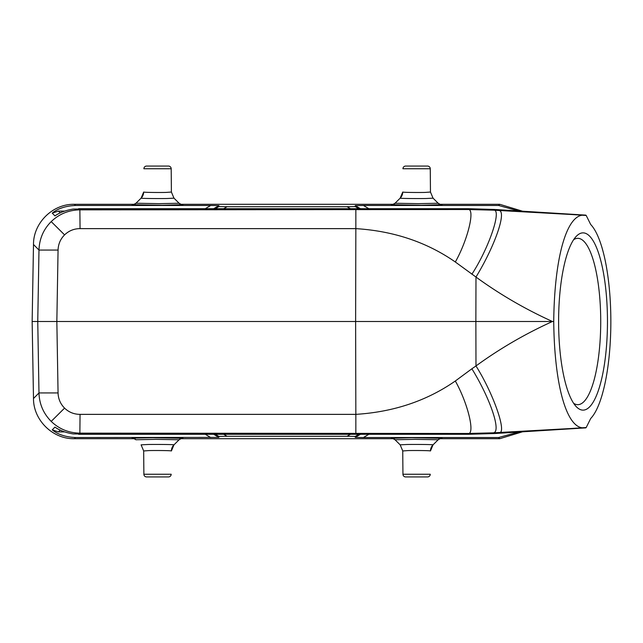 <?xml version="1.0" encoding="UTF-8"?>
<svg xmlns="http://www.w3.org/2000/svg" width="643" height="643" viewBox="0 0 643 643"><rect width="100%" height="100%" fill="white"/><g stroke="black" fill="none" stroke-linecap="round" stroke-linejoin="round"><path stroke-width="0.96" d="M146.604 476.937L168.466 476.937L146.604 476.937A2.725 2.725 0 0 1 143.879 474.237L143.67 450.96L148.525 450.614C149.731 450.446 170.491 450.43 171.4 450.96L173.956 444.86M143.879 474.237L171.191 474.237A2.725 2.725 0 0 1 168.466 476.937M141.114 444.86L143.67 450.96L141.098 444.843L147.44 444.522C149.425 444.377 173.361 444.393 173.98 444.835L171.4 450.96A8.729 8.721 -179.5 0 1 173.98 444.835L179.1 439.764L173.98 444.835M181.873 438.301L152.753 437.738L132.128 438.172A5.457 5.449 -173.3 0 1 135.962 439.756L135.978 439.772M179.084 439.772L155.911 439.346L135.962 439.756L133.262 438.293M132.128 438.172L133.205 438.301M182.942 438.172A5.457 5.449 -0.8 0 0 179.108 439.756L181.8 438.293M213.685 434.29L218.893 437.385L75.544 437.529C65.658 437.063 57.894 434.507 52.244 429.87L58.457 431.911L64.646 431.911M218.893 437.385L218.893 436.436L227.075 436.292L347.059 436.292L355.241 436.436L355.241 437.385L363.424 437.529L498.598 437.529L499.748 438.703L522.47 431.815L499.748 438.703L439.691 438.703L499.748 438.703M440.937 438.301L411.817 437.738L392.27 438.301M518.612 432.048L498.598 437.529M606.59 267.874C609.403 284.359 610.826 302.234 610.85 321.5A100.903 27.81 90 0 1 590.684 418.513L586.207 427.523L583.024 427.852C566.419 427.322 554.387 384.884 553.727 321.5C554.387 258.116 566.411 215.718 583.024 215.148L498.679 210.47C507.19 210.454 495.279 245.417 475.981 277.045L455.316 261.99C426.767 242.138 393.612 231.014 355.844 228.627L355.619 321.5L56.841 321.5L58.063 392.937C58.248 398.845 60.418 403.908 64.573 408.12C68.841 412.235 74.001 414.317 80.053 414.373L79.869 433.133L78.534 434.29L468.466 434.29L498.068 433.326A2.725 0.474 -93.6 0 1 498.084 433.326A2.725 0.474 -93.6 0 1 498.068 433.326L498.06 433.326M52.244 429.87L54.968 427.089C59.582 430.424 65.674 432.707 73.246 433.945L468.466 434.29L467.501 433.478L493.109 432.843C501.781 432.755 490.649 399.15 471.882 368.777L475.981 365.955C499.788 348.635 525.283 333.813 552.458 321.5C525.283 309.187 499.788 294.365 475.981 277.045L475.868 321.5L355.619 321.5L355.844 414.365C393.612 411.986 426.767 400.862 455.316 381.01L471.882 368.777M64.646 211.089L58.457 211.089L52.244 213.13C57.894 208.493 65.658 205.937 75.544 205.471L74.387 204.297C52.79 203.759 33.332 222.88 33.492 244.485L32.15 321.5L33.492 398.515L38.982 392.937C39.327 404.021 43.402 413.505 51.199 421.39C59.1 429.018 68.656 432.932 79.869 433.133L467.501 433.478C475.699 435.93 468.265 403.925 455.316 381.01M455.316 261.99C468.056 239.517 475.796 207.15 467.501 209.522L468.466 208.71L493.969 209.441L493.109 210.157L467.501 209.522L79.869 209.867C68.777 210.028 59.228 213.942 51.207 221.602C43.443 229.374 39.368 238.858 38.982 250.063L33.492 244.485L32.15 321.5L33.492 398.515C33.332 420.12 52.79 439.241 74.387 438.703L134.451 438.703L74.387 438.703L75.544 437.529M573.628 239.71A83.172 22.923 -90 0 1 577.792 238.328A83.172 22.923 -90 0 1 600.723 321.5A83.172 22.923 -90 0 1 577.792 404.672A83.172 22.923 -90 0 1 573.628 403.29M607.466 321.5A88.63 24.426 -90 0 1 576.032 406.408A88.63 24.426 -90 0 1 558.606 321.5A88.63 24.426 -90 0 1 576.032 236.592A88.63 24.426 -90 0 1 607.466 321.5M606.598 267.866A100.903 27.81 90 0 0 590.684 224.487L586.207 215.477L583.024 215.148M586.207 215.477L498.068 209.674A2.725 0.474 -86.4 0 1 498.084 209.674A2.725 0.474 -86.4 0 1 498.092 209.674A2.725 2.725 0 0 0 498.068 209.674L498.06 209.674M585.853 427.868L498.084 433.326L586.207 427.523M58.063 392.937L38.982 392.937L37.752 321.5L56.841 321.5L58.063 250.063L38.982 250.063L37.752 321.5L32.15 321.5M52.244 213.13L54.968 215.911C59.582 212.576 65.674 210.293 73.246 209.055L468.466 208.71L493.969 209.441L585.853 215.132M468.466 208.71L78.542 208.71L79.869 209.867L80.062 228.627L355.844 228.627L355.844 209.883M518.612 210.952L498.598 205.471L363.424 205.471L355.241 205.615L355.241 206.564L347.059 206.708L227.075 206.708L218.893 206.564L218.893 205.615L210.711 205.471L75.544 205.471M133.205 204.699L162.317 205.262L181.865 204.699M392.27 204.699L421.382 205.262L440.929 204.699M499.748 204.297L522.478 211.185L499.748 204.297L439.683 204.297L499.748 204.297L498.598 205.471M471.882 274.223C489.315 247.499 502.657 207.689 493.109 210.157L498.679 210.47M553.727 321.5L475.868 321.5L475.981 365.955C493.816 394.135 507.849 435.15 498.679 432.53L493.109 432.843L493.961 433.559L498.068 433.326A2.725 2.725 0 0 0 498.084 433.326M583.024 427.852L498.679 432.53M182.942 204.828A5.457 5.449 6.6 0 1 179.108 203.244L179.092 203.228M135.986 203.228L159.159 203.654L179.108 203.244L173.98 198.165L167.63 198.478C165.645 198.623 141.709 198.607 141.09 198.165L141.114 198.14M132.128 204.828A5.457 5.449 179.2 0 0 135.962 203.244L141.09 198.165L135.97 203.236L133.27 204.707M173.956 198.14L179.1 203.236L181.808 204.707M141.09 198.165A8.729 8.721 0.5 0 0 143.67 192.04L141.09 198.165L143.67 192.04C144.579 192.57 165.339 192.554 166.545 192.386L171.4 192.04L173.972 198.157L171.4 192.04L171.191 168.763A2.725 2.725 0 0 0 168.466 166.063L146.604 166.063L168.466 166.063M171.191 168.763L143.879 168.763A2.725 2.725 0 0 1 146.604 166.063M442.014 204.828A5.457 5.449 6.6 0 1 438.172 203.244L433.044 198.165L426.695 198.478C424.71 198.623 400.782 198.607 400.155 198.165L400.179 198.14M391.193 204.828A5.457 5.449 179.2 0 0 395.035 203.244L418.223 203.654L438.172 203.244L440.873 204.707M395.035 203.244L400.155 198.165L395.035 203.236L392.334 204.707M433.02 198.14L438.172 203.236M400.155 198.165A8.729 8.721 0.5 0 0 402.743 192.04L400.155 198.165L402.743 192.04C403.643 192.57 424.404 192.554 425.61 192.386L430.464 192.04L433.044 198.157L430.464 192.04L430.263 168.763A2.725 2.725 0 0 0 427.531 166.063L405.669 166.063A2.725 2.725 0 0 0 402.944 168.763L430.263 168.763M391.193 438.172A5.457 5.449 -173.3 0 1 395.035 439.756L400.155 444.835L406.505 444.522C408.49 444.377 432.426 444.393 433.044 444.835L433.028 444.86M442.014 438.172A5.457 5.449 -0.8 0 0 438.172 439.756L414.976 439.346L395.035 439.756L392.334 438.293M440.873 438.293L438.172 439.764L433.044 444.835L430.464 450.96A8.729 8.721 -179.5 0 1 433.044 444.835M400.179 444.86L395.035 439.764M427.306 476.937L427.531 476.937A2.725 2.725 0 0 0 430.263 474.237L402.944 474.237L402.743 450.904L400.163 444.843L402.743 450.96L407.59 450.614C408.795 450.446 429.564 450.43 430.464 450.96L433.036 444.852L438.172 439.764M402.944 474.237A2.725 2.725 0 0 0 405.669 476.937L427.531 476.937M180.619 438.703L393.516 438.703L180.619 438.703M368.873 434.29L363.424 437.529M60.241 430.087L58.457 431.911M80.053 414.373L355.844 414.373L355.844 433.125M64.573 408.12L51.199 421.39M393.516 204.297L180.619 204.297L393.516 204.297M74.387 204.297L134.451 204.297L74.387 204.297C52.79 203.751 33.332 222.88 33.492 244.485M58.457 211.089L60.241 212.913M363.424 205.471L368.873 208.71M360.458 208.71L355.241 205.615M355.241 206.564L358.858 208.71M350.435 208.71L347.059 206.708M227.075 206.708L223.7 208.71M215.284 208.71L218.893 206.564M218.893 205.615L213.685 208.71M205.262 208.71L210.711 205.471M80.062 228.627C74.074 228.659 68.914 230.741 64.581 234.88C60.442 239.027 58.272 244.091 58.063 250.063M64.581 234.88L51.207 221.602M210.711 437.529L205.262 434.29M218.893 436.436L215.284 434.29M223.7 434.29L227.075 436.292M347.059 436.292L350.435 434.29M358.858 434.29L355.241 436.436M355.241 437.385L360.458 434.29M33.492 398.515C33.332 420.12 52.79 439.249 74.387 438.703M468.466 434.29L493.961 433.559M493.961 209.441L498.068 209.674"/></g></svg>
